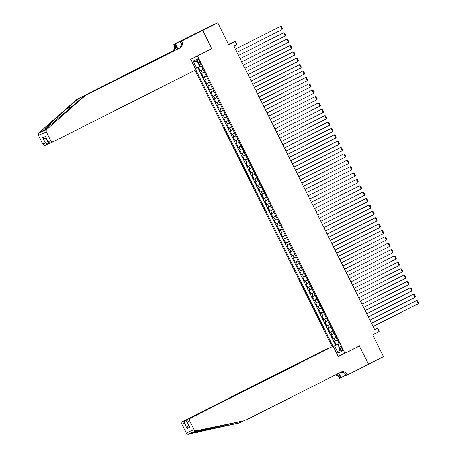 <?xml version="1.0" encoding="UTF-8"?>
<svg xmlns="http://www.w3.org/2000/svg" width="457" height="457" viewBox="0 0 457 457"><rect width="100%" height="100%" fill="white"/><g stroke="black" fill="none" stroke-linecap="round" stroke-linejoin="round"><path stroke-width="0.69" d="M341.87 348.314A2.279 0.737 -116.8 0 0 340.162 346.566A2.279 0.737 -116.8 0 0 340.511 348.891A2.279 0.737 -116.8 0 0 342.219 350.639A2.279 0.737 -116.8 0 0 341.87 348.314M194.973 70.252L332.153 346.6M195.43 33.544L209.963 26.209L217.806 22.85L228.649 44.689L235.264 41.347L228.443 44.272M338.106 356.106L344.932 353.187L359.368 345.903L368.468 364.235L383.503 356.643L372.666 334.804L379.281 331.468L377.699 328.28L374.597 329.606M210.306 49.442L211.871 48.768L202.771 30.436L217.806 22.85M198.441 67.122L200.303 70.869L203.091 69.464M204.399 72.109L201.566 73.423L203.468 77.244L206.256 75.839M207.564 78.484L204.73 79.798L206.633 83.625L209.42 82.214M210.728 84.859L207.895 86.173L209.797 90L212.585 88.595M213.899 91.234L211.06 92.548L212.962 96.376L215.75 94.97M217.064 97.615L214.224 98.923L216.127 102.751L218.914 101.345M220.228 103.99L217.395 105.304L219.291 109.126L222.079 107.721M223.393 110.365L220.56 111.679L222.456 115.507L225.244 114.096M226.558 116.741L223.724 118.055L225.621 121.882L228.409 120.471M229.722 123.116L226.889 124.43L228.786 128.257L231.573 126.852M232.887 129.491L230.054 130.805L231.95 134.632L234.738 133.227M236.052 135.872L233.219 137.186L235.115 141.007L237.903 139.602M239.217 142.247L236.383 143.561L238.28 147.383L241.073 145.977M242.381 148.622L239.548 149.936L241.45 153.763L244.238 152.352M245.546 154.997L242.713 156.311L244.615 160.139L247.403 158.733M248.711 161.372L245.877 162.686L247.78 166.514L250.567 165.108M251.881 167.753L249.042 169.067L250.944 172.889L253.732 171.484M255.046 174.128L252.207 175.442L254.109 179.264L256.897 177.859M258.211 180.504L255.377 181.817L257.274 185.645L260.062 184.234M261.375 186.879L258.542 188.193L260.439 192.02L263.226 190.615M264.54 193.254L261.707 194.568L263.603 198.395L266.391 196.99M267.705 199.635L264.871 200.943L266.768 204.77L269.556 203.365M270.87 206.01L268.036 207.324L269.933 211.145L272.72 209.74M274.034 212.385L271.201 213.699L273.097 217.526L275.885 216.115M277.199 218.76L274.366 220.074L276.262 223.901L279.05 222.49M280.364 225.135L277.53 226.449L279.433 230.277L282.22 228.871M283.529 231.51L280.695 232.824L282.597 236.652L285.385 235.246M286.693 237.891L283.86 239.205L285.762 243.027L288.55 241.622M289.858 244.267L287.025 245.58L288.927 249.402L291.715 247.997M293.028 250.642L290.189 251.956L292.092 255.783L294.879 254.372M296.193 257.017L293.354 258.331L295.256 262.158L298.044 260.753M299.358 263.392L296.524 264.706L298.421 268.533L301.209 267.128M302.523 269.773L299.689 271.081L301.586 274.908L304.373 273.503M305.687 276.148L302.854 277.462L304.75 281.284L307.538 279.878M308.852 282.523L306.019 283.837L307.915 287.664L310.703 286.253M312.017 288.898L309.183 290.212L311.08 294.04L313.868 292.629M315.181 295.273L312.348 296.587L314.245 300.415L317.032 299.009M318.346 301.649L315.513 302.962L317.409 306.79L320.203 305.385M321.511 308.029L318.678 309.343L320.58 313.165L323.367 311.76M324.676 314.405L321.842 315.718L323.745 319.546L326.532 318.135M327.84 320.78L325.007 322.094L326.909 325.921L329.697 324.51M331.005 327.155L328.172 328.469L330.074 332.296L332.862 330.891M334.176 333.53L331.336 334.844L333.239 338.671L336.026 337.266M235.264 41.347L236.846 44.54L233.841 46.054L374.689 329.8L377.699 328.28M197.755 61.255L198.447 62.655A2.205 0.714 -116.8 0 0 200.103 64.346A2.205 0.714 -116.8 0 0 199.766 62.095L199.069 60.69A2.205 0.714 -116.8 0 0 197.418 58.999A2.205 0.714 -116.8 0 0 197.755 61.255L199.029 60.61M344.932 353.187L197.435 56.057L195.87 56.725M339.288 343.835L337.872 344.612L339.357 343.978L201.354 65.974L199.869 66.608L196.39 59.593L193.168 60.975L196.647 67.99L195.356 68.539M337.872 344.612L341.356 351.627L338.134 353.004L334.65 345.989L333.359 346.543M195.773 69.847L332.976 346.246M203.137 69.555L200.303 70.869M197.744 67.459L335.695 345.349L339.191 343.641M337.34 339.911L334.507 341.225L336.403 345.046M336.072 337.357L333.239 338.671M332.907 330.982L330.074 332.296M329.743 324.607L326.909 325.921M326.578 318.232L323.745 319.546M323.413 311.851L320.58 313.165M320.248 305.476L317.409 306.79M317.084 299.101L314.245 300.415M313.913 292.726L311.08 294.04M310.749 286.35L307.915 287.664M307.584 279.97L304.75 281.284M304.419 273.594L301.586 274.908M301.254 267.219L298.421 268.533M298.09 260.844L295.256 262.158M294.925 254.469L292.092 255.783M291.76 248.094L288.927 249.402M288.596 241.713L285.762 243.027M285.431 235.338L282.597 236.652M282.266 228.963L279.433 230.277M279.101 222.588L276.262 223.901M275.937 216.212L273.097 217.526M272.766 209.832L269.933 211.145M269.601 203.456L266.768 204.77M266.437 197.081L263.603 198.395M263.272 190.706L260.439 192.02M260.107 184.331L257.274 185.645M256.943 177.95L254.109 179.264M253.778 171.575L250.944 172.889M250.613 165.2L247.78 166.514M247.448 158.825L244.615 160.139M244.284 152.449L241.45 153.763M241.119 146.074L238.28 147.383M237.954 139.693L235.115 141.007M234.784 133.318L231.95 134.632M231.619 126.943L228.786 128.257M228.454 120.568L225.621 121.882M225.29 114.193L222.456 115.507M222.125 107.812L219.291 109.126M218.96 101.437L216.127 102.751M215.795 95.062L212.962 96.376M212.631 88.687L209.797 90M209.466 82.311L206.633 83.625M206.301 75.931L203.468 77.244M211.871 48.768L197.435 56.057M339.243 343.738L337.974 344.555M199.8 66.459L196.647 67.99M335.695 345.349L333.353 346.532M334.65 345.989L337.906 344.412M197.544 61.918L193.168 60.975M338.134 353.004L340.059 349.011M235.378 49.15L280.444 26.409L235.361 49.116M236.96 52.338L282.026 29.596L280.444 26.409L281.301 26.563L282.409 28.791L282.026 29.596M76.999 99.283L78.158 98.786L66.488 109.063C55.28 118.906 43.735 129.485 42.038 131.467C41.838 132.216 42.387 131.982 43.678 130.765L83.682 96.421L178.721 48.465A4.981 4.713 66.8 0 0 180.715 41.878L181.875 41.381L181.703 41.027L202.754 30.408L211.825 48.676L190.769 59.296L195.962 69.755L53.406 141.693A2.136 2.022 66.8 0 1 50.653 140.687L46.328 131.982L38.485 135.346A2.136 2.022 -113.2 0 1 38.936 132.793L76.999 99.283L172.038 51.327A4.981 4.713 66.8 0 0 174.031 44.74L173.86 44.386L194.911 33.767L202.754 30.408M38.936 132.793L42.038 131.467L42.392 131.822M83.682 96.421L179.881 47.968A4.981 4.713 66.8 0 0 181.875 41.381M177.573 49.042L175.191 44.243A4.981 4.713 66.8 0 1 173.197 50.83L78.158 98.786M45.563 145.052A2.136 2.022 -113.2 0 1 42.809 144.046L38.485 135.346M43.678 130.765L46.78 129.434L84.842 95.924M189.015 37.223L188.867 36.931L189.341 37.057M181.252 43.878L180.167 41.69L195.105 34.121L189.209 36.789M180.167 41.69L181.703 41.027M173.86 44.386L175.397 43.729L177.939 48.859M188.867 36.931L175.397 43.729M49.664 143.224L48.733 143.692C47.539 144.138 46.414 143.892 45.34 142.961L42.712 137.671C43.786 138.602 44.917 138.842 46.106 138.402L48.733 143.692L45.454 145.097M46.78 129.434A2.136 2.022 66.8 0 0 46.328 131.982M42.712 137.671L45.489 136.483L48.316 142.43L50.127 143.098L53.298 141.739M45.489 136.483L48.316 142.43M245.792 420.154L340.831 372.198A4.981 4.713 -113.2 0 1 347.257 374.54L347.429 374.889L368.485 364.263L359.413 345.995L338.363 356.62L333.17 346.166L190.615 418.098A2.136 2.022 66.8 0 0 189.764 420.92L194.082 429.626A2.136 2.022 66.8 0 0 196.379 430.791L244.632 420.651L193.277 432.116C191.494 432.368 190.952 432.602 191.632 432.819L239.108 423.016L243.175 420.966M191.506 432.476L191.632 432.819L188.53 434.15L239.108 423.016M328.543 348.257L325.327 349.525L182.771 421.457L185.942 420.103L188.741 425.318M328.497 348.165L185.942 420.103C184.874 420.788 184.377 421.822 184.451 423.199L181.915 424.285L186.239 432.985L194.082 429.626M359.413 345.995L357.848 346.669M345.749 375.254L339.585 378.247L339.414 377.899A4.981 4.713 -113.2 0 0 335.124 375.077M347.429 374.889L345.892 375.545L344.829 373.403M338.654 355.877L338.123 356.14M333.17 346.166L190.615 418.098M338.563 373.346L340.574 377.402L339.414 377.899M338.923 373.158L341.122 377.591M188.53 434.15A2.136 2.022 -113.2 0 1 186.239 432.985M181.915 424.285A2.136 2.022 -113.2 0 1 182.771 421.457M340.454 372.392A4.981 4.713 -113.2 0 1 346.098 375.037L347.257 374.54M336.106 374.58A4.981 4.713 -113.2 0 1 340.574 377.402M188.735 425.307L188.57 425.393C187.501 426.084 187.004 427.112 187.079 428.489L184.451 423.199M189.764 420.92L187.227 422.005L186.81 421.428L187.444 419.457M187.227 422.005L189.855 427.301L186.81 421.428M238.543 55.526L283.608 32.784L238.525 55.491M240.125 58.713L285.191 35.972L283.608 32.784L284.465 32.938L285.574 35.166L285.191 35.972M241.707 61.901L286.773 39.159L241.69 61.872M243.29 65.088L288.356 42.347L286.773 39.159L287.63 39.313L288.738 41.547L288.356 42.347M244.872 68.276L289.938 45.54L244.855 68.247M246.454 71.469L291.52 48.728L289.938 45.54L290.801 45.689L291.903 47.922L291.52 48.728M248.037 74.657L293.103 51.915L248.02 74.622M249.619 77.844L294.685 55.103L293.103 51.915L293.965 52.064L295.073 54.297L294.685 55.103M251.201 81.032L296.267 58.29L251.184 80.998M252.784 84.219L297.85 61.478L296.267 58.29L297.13 58.439L298.238 60.672L297.85 61.478M254.366 87.407L299.432 64.666L254.349 87.373M255.949 90.595L301.014 67.853L299.432 64.666L300.295 64.82L301.403 67.048L301.014 67.853M257.531 93.782L302.597 71.041L257.514 93.754M259.113 96.97L304.179 74.228L302.597 71.041L303.459 71.195L304.568 73.428L304.179 74.228M260.696 100.157L305.762 77.416L260.684 100.129M262.278 103.345L307.344 80.609L305.762 77.416L306.624 77.57L307.732 79.804L307.344 80.609M263.86 106.538L308.926 83.797L263.849 106.504M265.443 109.726L310.509 86.984L308.926 83.797L309.789 83.945L310.897 86.179L310.509 86.984M267.031 112.913L312.091 90.172L267.014 112.879M268.613 116.101L313.679 93.359L312.091 90.172L312.954 90.32L314.062 92.554L313.679 93.359M270.196 119.288L315.261 96.547L270.178 119.254M271.778 122.476L316.844 99.735L315.261 96.547L316.118 96.701L317.227 98.929L316.844 99.735M273.36 125.664L318.426 102.922L273.343 125.629M274.943 128.851L320.009 106.11L318.426 102.922L319.283 103.076L320.391 105.304L320.009 106.11M276.525 132.039L321.591 109.297L276.508 132.01M278.107 135.226L323.173 112.491L321.591 109.297L322.448 109.452L323.556 111.685L323.173 112.491M279.69 138.42L324.756 115.678L279.673 138.385M281.272 141.607L326.338 118.866L324.756 115.678L325.613 115.827L326.721 118.06L326.338 118.866M282.854 144.795L327.92 122.053L282.837 144.76M284.437 147.982L329.503 125.241L327.92 122.053L328.777 122.202L329.885 124.435L329.503 125.241M286.019 151.17L331.085 128.428L286.002 151.136M287.602 154.357L332.667 131.616L331.085 128.428L331.948 128.583L333.056 130.811L332.667 131.616M289.184 157.545L334.25 134.804L289.167 157.511M290.766 160.733L335.832 137.991L334.25 134.804L335.112 134.958L336.221 137.186L335.832 137.991M292.349 163.92L337.415 141.179L292.331 163.892M293.931 167.108L338.997 144.366L337.415 141.179L338.277 141.333L339.385 143.567L338.997 144.366M295.513 170.295L340.579 147.56L295.496 170.267M297.096 173.489L342.162 150.747L340.579 147.56L341.442 147.708L342.55 149.942L342.162 150.747M298.678 176.676L343.744 153.935L298.667 176.642M300.26 179.864L345.326 157.122L343.744 153.935L344.607 154.083L345.715 156.317L345.326 157.122M301.843 183.051L346.909 160.31L301.831 183.017M303.425 186.239L348.491 163.497L346.909 160.31L347.771 160.458L348.88 162.692L348.491 163.497M305.008 189.427L350.073 166.685L304.996 189.392M306.596 192.614L351.656 169.873L350.073 166.685L350.936 166.839L352.044 169.067L351.656 169.873M308.178 195.802L353.244 173.06L308.161 195.773M309.76 198.989L354.826 176.248L353.244 173.06L354.101 173.214L355.209 175.448L354.826 176.248M311.343 202.177L356.409 179.435L311.326 202.148M312.925 205.364L357.991 182.629L356.409 179.435L357.265 179.59L358.374 181.823L357.991 182.629M314.507 208.558L359.573 185.816L314.49 208.523M316.09 211.745L361.156 189.004L359.573 185.816L360.43 185.965L361.538 188.198L361.156 189.004M317.672 214.933L362.738 192.191L317.655 214.899M319.254 218.12L364.32 195.379L362.738 192.191L363.595 192.34L364.703 194.573L364.32 195.379M320.837 221.308L365.903 198.567L320.82 221.274M322.419 224.496L367.485 201.754L365.903 198.567L366.76 198.721L367.868 200.949L367.485 201.754M324.002 227.683L369.067 204.942L323.984 227.649M325.584 230.871L370.65 208.129L369.067 204.942L369.93 205.096L371.033 207.324L370.65 208.129M327.166 234.058L372.232 211.317L327.149 234.03M328.749 237.246L373.815 214.51L372.232 211.317L373.095 211.471L374.203 213.705L373.815 214.51M330.331 240.433L375.397 217.698L330.314 240.405M331.913 243.627L376.979 220.885L375.397 217.698L376.26 217.846L377.368 220.08L376.979 220.885M333.496 246.814L378.562 224.073L333.479 246.78M335.078 250.002L380.144 227.26L378.562 224.073L379.424 224.221L380.532 226.455L380.144 227.26M336.66 253.189L381.726 230.448L336.643 253.155M338.243 256.377L383.309 233.636L381.726 230.448L382.589 230.602L383.697 232.83L383.309 233.636M339.825 259.565L384.891 236.823L339.814 259.53M341.408 262.752L386.473 240.011L384.891 236.823L385.754 236.977L386.862 239.205L386.473 240.011M342.99 265.94L388.056 243.198L342.978 265.911M344.572 269.127L389.638 246.386L388.056 243.198L388.918 243.353L390.027 245.586L389.638 246.386M346.16 272.315L391.221 249.579L346.143 272.286M347.743 275.508L392.809 252.767L391.221 249.579L392.083 249.728L393.191 251.961L392.809 252.767M349.325 278.696L394.391 255.954L349.308 278.661M350.907 281.883L395.973 259.142L394.391 255.954L395.248 256.103L396.356 258.336L395.973 259.142M352.49 285.071L397.556 262.329L352.473 285.037M354.072 288.258L399.138 265.517L397.556 262.329L398.413 262.478L399.521 264.712L399.138 265.517M355.655 291.446L400.72 268.705L355.637 291.412M357.237 294.634L402.303 271.892L400.72 268.705L401.577 268.859L402.686 271.087L402.303 271.892M358.819 297.821L403.885 275.08L358.802 297.787M360.402 301.009L405.468 278.267L403.885 275.08L404.742 275.234L405.85 277.468L405.468 278.267M361.984 304.196L407.05 281.455L361.967 304.168M363.566 307.384L408.632 284.648L407.05 281.455L407.907 281.609L409.015 283.843L408.632 284.648M365.149 310.577L410.215 287.836L365.132 310.543M366.731 313.765L411.797 291.023L410.215 287.836L411.077 287.984L412.185 290.218L411.797 291.023M368.313 316.952L413.379 294.211L368.296 316.918M369.896 320.14L414.962 297.398L413.379 294.211L414.242 294.359L415.35 296.593L414.962 297.398M371.478 323.328L416.544 300.586L371.461 323.293M373.061 326.515L418.126 303.774L416.544 300.586L417.407 300.74L418.515 302.968L418.126 303.774M202.342 73.091L201.074 70.538M335.278 340.893L334.01 338.34M332.113 334.513L330.845 331.965M328.949 328.137L327.68 325.59M325.784 321.762L324.516 319.209M322.619 315.387L321.351 312.834M319.454 309.012L318.186 306.458M316.29 302.631L315.022 300.083M313.119 296.256L311.857 293.708M309.955 289.881L308.692 287.333M306.79 283.506L305.527 280.952M303.625 277.131L302.363 274.577M300.46 270.75L299.192 268.202M297.296 264.375L296.027 261.827M294.131 257.999L292.863 255.452M290.966 251.624L289.698 249.071M287.801 245.249L286.533 242.696M284.637 238.874L283.369 236.32M281.472 232.493L280.204 229.945M278.307 226.118L277.039 223.57M275.137 219.743L273.874 217.195M271.972 213.368L270.71 210.814M268.807 206.992L267.545 204.439M265.643 200.612L264.38 198.064M262.478 194.236L261.215 191.689M259.313 187.861L258.045 185.314M256.149 181.486L254.88 178.933M252.984 175.111L251.716 172.557M249.819 168.73L248.551 166.182M246.654 162.355L245.386 159.807M243.49 155.98L242.221 153.432M240.325 149.605L239.057 147.051M237.16 143.23L235.892 140.676M233.99 136.854L232.727 134.301M230.825 130.474L229.563 127.926M227.66 124.098L226.398 121.551M224.496 117.723L223.233 115.175M221.331 111.348L220.063 108.795M218.166 104.973L216.898 102.419M215.001 98.592L213.733 96.044M211.837 92.217L210.568 89.669M208.672 85.842L207.404 83.294M205.507 79.467L204.239 76.913M199.726 62.015L198.447 62.655M66.488 109.063L73.137 105.71M178.721 48.465L179.881 47.968M173.197 50.83L172.038 51.327M42.809 144.046L45.34 142.961M48.116 141.773L50.653 140.687M175.191 44.243L174.031 44.74M223.959 426.278L228.02 424.227M189.855 427.301L187.079 428.489M196.379 430.791L193.277 432.116M46.283 138.328L45.991 138.448"/></g></svg>
